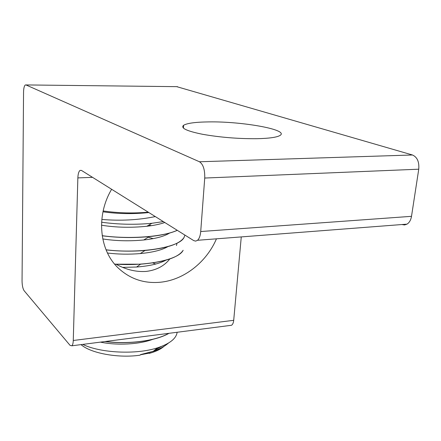 <?xml version="1.0" encoding="UTF-8"?>
<svg xmlns="http://www.w3.org/2000/svg" width="441" height="441" viewBox="0 0 441 441"><rect width="100%" height="100%" fill="white"/><g stroke="black" fill="none" stroke-linecap="round" stroke-linejoin="round"><path stroke-width="0.66" d="M208.797 121.903C242.203 121.286 289.803 129.814 279.991 135.464C276.854 137.327 269.236 138.402 257.125 138.7C238.355 138.849 220.175 137.383 202.579 134.29C186.659 131.065 180.341 128.055 183.616 125.266C187.177 123.182 195.572 122.063 208.797 121.903M216.448 238.829C206.465 262.301 183.77 280.068 160.144 282.257C144.102 283.673 130.222 279.015 118.513 268.277C99.374 250.637 95.697 215.936 111.634 189.277M177.006 243.156L176.483 245.527M169.901 258.856C164.333 265.984 156.428 270.168 146.197 271.419C136.175 272.119 126.082 269.699 115.911 264.165M401.994 224.552L404.535 224.954L407.004 224.144C409.364 222.644 410.863 220.037 411.508 216.327L418.752 169.201C419.341 161.864 417.247 157.128 412.467 154.989L199.459 161.764L25.953 84.931L25.286 84.981C24.222 85.89 23.643 88.321 23.549 92.285L22.05 280.934C22.144 285.481 22.838 288.75 24.145 290.746L70.053 345.358L71.877 345.799L231.514 325.276C232.71 324.493 233.443 322.84 233.708 320.309L241.266 236.916M233.708 320.309L73.267 340.491L77.859 177.905L92.544 177.343M411.508 216.327L200.716 231.531C200.346 235.726 199.282 238.647 197.529 240.284L195.672 241.128L193.72 240.599L81.425 170.397L79.992 170.43C78.735 171.521 78.024 174.013 77.859 177.905M229.91 325.48L231.514 325.276M73.267 340.491C73.156 343.241 72.699 345.011 71.877 345.799M412.467 154.989L176.692 86.651M200.716 231.531L204.734 178.043L418.752 169.201M199.459 161.764C203.191 164.261 204.949 169.686 204.734 178.043M163.341 221.608L151.925 223.278C135.205 224.871 118.431 224.524 101.601 222.231M148.27 212.182C133.072 213.505 118.034 213.091 103.155 210.952M101.816 219.442C120.614 221.013 138.441 220.059 155.298 216.575M148.854 212.551C133.11 214.183 117.819 213.935 102.974 211.796M164.796 222.512C160.011 224.182 154.03 225.434 146.847 226.266C131.065 227.876 115.95 227.528 101.502 225.213M169.868 232.887C164.559 236.293 155.849 238.658 143.738 239.981C129.505 241.315 115.851 240.968 102.77 238.945M148.893 225.064L151.274 225.682M168.743 233.201L169.03 233.416M168.093 246.491C162.128 250.019 152.856 252.384 140.282 253.575C129.119 254.512 118.188 254.325 107.494 253.018M146.495 236.778L146.792 236.85M148.264 237.214L153.236 238.614M166.24 260.008C159.565 263.663 149.692 266.006 136.611 267.026L122.648 267.378M152.939 263.001L155.739 264.038M153.214 339.162C139.577 344.471 117.014 345.606 100.41 342.133M161.428 346.455L153.937 350.755M147.311 353.098L140.442 354.729M80.995 344.63L82.307 345.645C92.908 353.737 119.494 358.235 140.051 355.181L140.541 354.614L153.297 351.273C159.719 349.007 164.769 346.279 168.434 343.087M104.952 341.549C128.248 344.597 155.783 341.086 168.969 333.319M105.371 236.078L104.765 236.1M114.693 264.181L140.541 264.198C164.063 262.241 178.258 257.627 183.125 250.35M106.094 249.898C118.993 251.331 131.969 251.53 145.017 250.488C166.599 248.382 179.597 244.066 184.013 237.539L184.812 235.373M102.213 235.781C117.708 237.782 133.375 238.068 149.223 236.63C161.268 235.406 170.623 233.306 177.299 230.329M177.21 230.274C163.065 237.037 128.458 239.375 102.202 235.681M131.352 212.953L136.153 213.499M184.013 237.539L184.018 237.456C179.553 247.633 139.483 253.939 106.049 249.799M183.136 250.262C178.842 259.782 146.191 266.452 114.61 264.082M104.225 236.034L104.809 236.012M168.787 333.341C155.59 340.992 128.43 344.465 105.316 341.499M164.289 346.141C161.318 348.715 157.084 350.887 151.588 352.668L140.387 354.796M149.119 353.401L151.522 352.717C157.007 351.014 161.125 348.908 163.881 346.394M177.139 332.266C176.273 338.567 169.752 343.743 157.558 347.806C136.368 354.867 100.135 353.032 82.787 344.399M25.953 84.931L177.491 86.662M183.616 125.266L183.428 128.144M79.992 170.43L81.403 170.38M197.529 240.284L407.004 224.144M146.847 226.266L151.925 223.278M143.738 239.981L149.223 236.63M140.282 253.575L145.017 250.488M136.611 267.026L140.541 264.198M153.297 351.273L157.558 347.8M82.307 345.645L81.116 344.614"/></g></svg>
